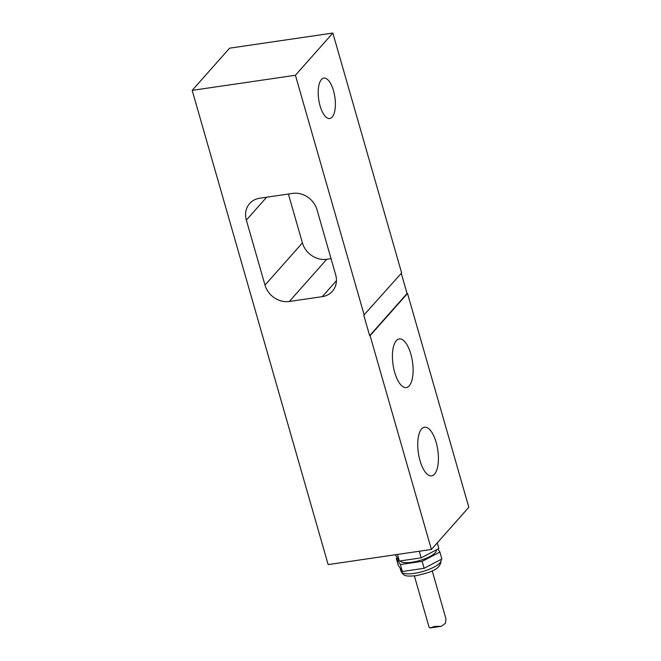 <?xml version="1.0" encoding="UTF-8"?>
<svg xmlns="http://www.w3.org/2000/svg" width="661" height="661" viewBox="0 0 661 661"><rect width="100%" height="100%" fill="white"/><g stroke="black" fill="none" stroke-linecap="round" stroke-linejoin="round"><path stroke-width="0.99" d="M320.081 105.884A20.425 8.163 -98.3 0 1 323.84 78.097A20.425 8.163 -98.3 0 1 333.508 90.739A20.425 8.163 -98.3 0 1 329.756 118.517A20.425 8.163 -98.3 0 1 320.081 105.884M420.008 460.651A24.581 9.832 -98.3 0 1 424.519 427.213A24.581 9.832 -98.3 0 1 436.161 442.424A24.581 9.832 -98.3 0 1 431.641 475.862A24.581 9.832 -98.3 0 1 420.008 460.651M394.683 372.341A24.581 9.832 -98.3 0 1 399.203 338.903A24.581 9.832 -98.3 0 1 410.845 354.114A24.581 9.832 -98.3 0 1 406.325 387.553A24.581 9.832 -98.3 0 1 394.683 372.341M364.219 315.148L295.426 75.263L332.847 33.05L401.632 272.935L363.773 315.214L369.648 335.73L407.069 293.517L401.277 273.332M370.094 335.664L407.515 293.451L468.823 507.268L431.41 549.473L370.094 335.664L369.648 335.73M295.426 75.263L192.177 90.375L328.153 564.593L431.41 549.473M246.355 220.105L264.995 285.114A20.805 18.07 -138.4 0 0 289.344 301.474L322.279 296.657A20.805 18.07 -138.4 0 0 332.359 291.336A20.805 18.07 -138.4 0 0 335.656 274.769L317.016 209.76A20.805 18.07 -138.4 0 0 292.666 193.4L259.74 198.217A20.805 18.07 -138.4 0 0 249.651 203.547A20.805 18.07 -138.4 0 0 246.355 220.105L266.647 197.209M192.177 90.375L229.59 48.17L332.847 33.05M407.515 293.451L407.069 293.517M288.394 194.028L302.416 242.909A20.805 18.07 41.6 0 0 326.765 259.269L331.037 258.641M414.381 575.921L429.08 627.173L430.038 627.95L434.484 626.463L441.441 626.281L445.497 623.191L445.977 618.87L432.203 570.815M436.252 549.944L436.268 550.018A18.913 5.536 164 0 1 411.877 562.238A18.913 5.536 164 0 1 400.153 560.941M437.904 549.068L439.879 552.042L441.87 558.991L424.139 568.303L402.351 571.492L398.302 565.37L396.303 558.421L397.278 557.909M437.252 542.888L438.879 548.564L421.148 557.867L399.36 561.057L395.261 554.769M399.36 561.057L397.468 554.447M421.148 557.867L419.256 551.257M439.879 552.042L422.148 561.346L400.359 564.535L396.303 558.421M424.139 568.303L422.148 561.346M402.351 571.492L400.359 564.535M264.995 285.114L302.416 242.909M289.344 301.474L326.765 259.269M322.279 296.657L336.432 280.685M441.077 559.925C441.151 570.526 427.303 572.922 416.033 575.714C405.771 576.516 403.995 576.318 401.087 571.393A20.805 6.089 -16 0 0 414.24 573.368A20.805 6.089 -16 0 0 441.077 559.925L440.945 559.479M430.038 627.95L441.441 626.281M401.087 571.393L400.161 568.187"/></g></svg>
